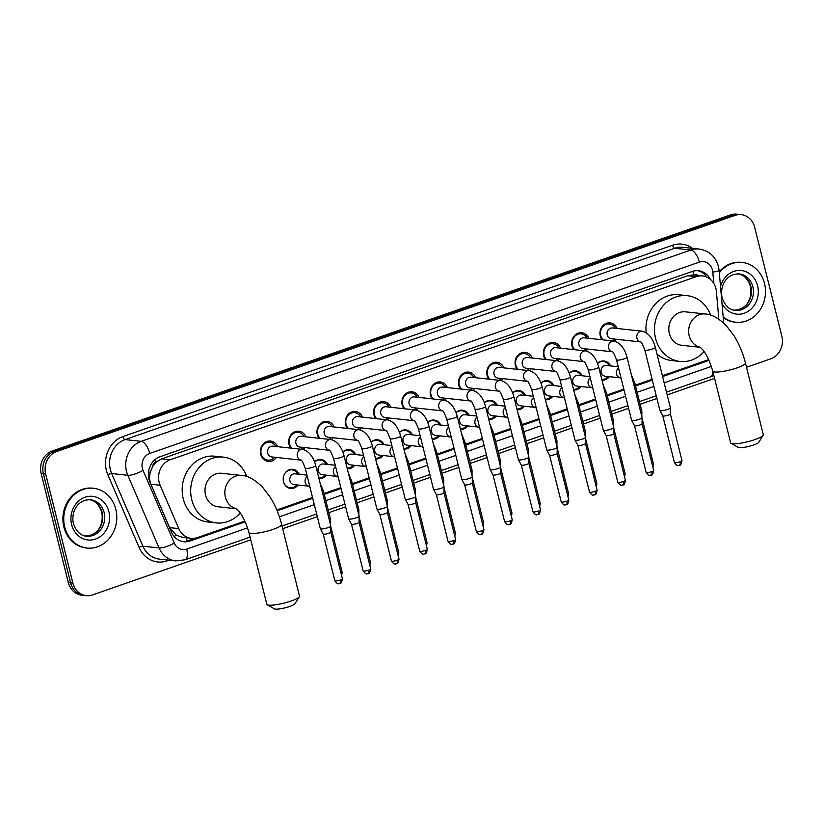 <?xml version="1.0" encoding="UTF-8"?>
<svg xmlns="http://www.w3.org/2000/svg" width="823" height="823" viewBox="0 0 823 823"><rect width="100%" height="100%" fill="white"/><g stroke="black" fill="none" stroke-linecap="round" stroke-linejoin="round"><path stroke-width="1.23" d="M298.06 485.035A9.619 8.477 -83.8 0 1 290.642 488.461A9.619 8.477 -83.8 0 1 283.513 481.743A9.619 8.477 -83.8 0 1 292.731 469.326A9.619 8.477 -83.8 0 1 299.233 474.274M326.361 475.19A9.619 8.477 -83.8 0 1 318.985 478.616M354.662 465.334A9.619 8.477 -83.8 0 1 347.285 468.771M382.952 455.489A9.619 8.477 -83.8 0 1 375.586 458.915M411.253 445.634A9.619 8.477 -83.8 0 1 403.877 449.07M439.554 435.789A9.619 8.477 -83.8 0 1 432.178 439.215M467.855 425.933A9.619 8.477 -83.8 0 1 460.479 429.369M496.146 416.088A9.619 8.477 -83.8 0 1 488.78 419.514M524.446 406.233A9.619 8.477 -83.8 0 1 517.07 409.669M552.747 396.388A9.619 8.477 -83.8 0 1 545.371 399.813M581.038 386.532A9.619 8.477 -83.8 0 1 573.672 389.968M609.339 376.687A9.619 8.477 -83.8 0 1 601.973 380.113M276.425 457.444A10.236 9.012 -83.8 0 1 268.298 461.415A10.236 9.012 -83.8 0 1 260.716 454.265A10.236 9.012 -83.8 0 1 270.52 441.056A10.236 9.012 -83.8 0 1 277.598 446.683M304.726 447.599A10.236 9.012 -83.8 0 1 303.039 449.471M290.756 448.113A10.236 9.012 -83.8 0 1 289.017 444.41A10.236 9.012 -83.8 0 1 298.821 431.211A10.236 9.012 -83.8 0 1 305.899 436.828M333.027 437.743A10.236 9.012 -83.8 0 1 331.33 439.616M319.046 438.268A10.236 9.012 -83.8 0 1 317.308 434.565A10.236 9.012 -83.8 0 1 327.112 421.355A10.236 9.012 -83.8 0 1 334.2 426.983M361.328 427.898A10.236 9.012 -83.8 0 1 359.63 429.771M347.347 428.413A10.236 9.012 -83.8 0 1 345.609 424.709A10.236 9.012 -83.8 0 1 355.413 411.51A10.236 9.012 -83.8 0 1 362.501 417.127M389.618 418.043A10.236 9.012 -83.8 0 1 387.931 419.915M375.648 418.568A10.236 9.012 -83.8 0 1 373.909 414.864A10.236 9.012 -83.8 0 1 383.713 401.655A10.236 9.012 -83.8 0 1 390.791 407.282M417.919 408.198A10.236 9.012 -83.8 0 1 416.232 410.07M403.949 408.712A10.236 9.012 -83.8 0 1 402.21 405.009A10.236 9.012 -83.8 0 1 412.014 391.81A10.236 9.012 -83.8 0 1 419.092 397.427M446.22 398.342A10.236 9.012 -83.8 0 1 444.523 400.215M432.24 398.867A10.236 9.012 -83.8 0 1 430.501 395.163A10.236 9.012 -83.8 0 1 440.305 381.954A10.236 9.012 -83.8 0 1 447.393 387.582M474.511 388.497A10.236 9.012 -83.8 0 1 472.824 390.369M460.541 389.012A10.236 9.012 -83.8 0 1 458.802 385.308A10.236 9.012 -83.8 0 1 468.606 372.109A10.236 9.012 -83.8 0 1 475.684 377.726M502.812 378.642A10.236 9.012 -83.8 0 1 501.125 380.514M488.841 379.166A10.236 9.012 -83.8 0 1 487.103 375.463A10.236 9.012 -83.8 0 1 496.907 362.254A10.236 9.012 -83.8 0 1 503.985 367.881M531.113 368.786A10.236 9.012 -83.8 0 1 529.426 370.669M517.132 369.311A10.236 9.012 -83.8 0 1 515.404 365.607A10.236 9.012 -83.8 0 1 525.197 352.409A10.236 9.012 -83.8 0 1 532.286 358.026M559.414 358.941A10.236 9.012 -83.8 0 1 557.716 360.813M545.433 359.466A10.236 9.012 -83.8 0 1 543.694 355.762A10.236 9.012 -83.8 0 1 553.498 342.553A10.236 9.012 -83.8 0 1 560.586 348.18M587.704 349.086A10.236 9.012 -83.8 0 1 586.017 350.968M573.734 349.61A10.236 9.012 -83.8 0 1 571.995 345.907A10.236 9.012 -83.8 0 1 581.799 332.708A10.236 9.012 -83.8 0 1 588.877 338.325M616.005 339.241A10.236 9.012 -83.8 0 1 614.318 341.113M602.035 339.765A10.236 9.012 -83.8 0 1 600.296 336.051A10.236 9.012 -83.8 0 1 610.1 322.853A10.236 9.012 -83.8 0 1 617.178 328.48M718.829 319.19L716.411 291.589A18.044 15.884 96.2 0 0 715.897 288.523A18.044 15.884 96.2 0 0 702.533 275.921A18.044 15.884 96.2 0 0 696.289 276.641L170.186 459.779A18.044 15.884 96.2 0 0 160.125 485.231L178.776 528.623A18.044 15.884 96.2 0 0 191.162 538.314A18.044 15.884 96.2 0 0 197.417 537.584L244.894 521.062M152.358 467.145A18.044 15.884 -83.8 0 1 156.463 461.909L156.195 462.001A6.018 5.298 96.2 0 0 152.358 467.145L150.527 471.754C149.2 476.064 149.323 480.221 150.918 484.222L169.559 527.615L176.4 535.248L182.655 537.388L191.162 538.314M698.11 275.438A6.018 5.298 96.2 0 0 693.84 274.851L693.573 274.944A18.044 15.884 -83.8 0 1 694.026 274.985L702.533 275.921M693.573 274.944L687.761 275.715L161.658 458.843L156.463 461.909M276.806 509.951L312.545 497.514M324.067 493.502L340.835 487.658M352.367 483.646L369.136 477.813M380.658 473.801L397.437 467.958M408.959 463.946L425.738 458.113M437.26 454.101L454.029 448.257M465.561 444.245L482.329 438.412M493.851 434.4L510.63 428.557M522.152 424.545L538.921 418.712M550.453 414.699L567.222 408.856M578.754 404.844L595.523 399.011M607.045 394.999L623.824 389.156M635.346 385.143L652.114 379.31M662.381 375.73L708.696 359.61M597.539 363.324A9.619 8.477 -83.8 0 1 604.01 360.978A9.619 8.477 -83.8 0 1 610.512 365.916M569.238 373.179A9.619 8.477 -83.8 0 1 575.709 370.823A9.619 8.477 -83.8 0 1 582.211 375.772M540.937 383.024A9.619 8.477 -83.8 0 1 547.408 380.679A9.619 8.477 -83.8 0 1 553.92 385.617M512.647 392.88A9.619 8.477 -83.8 0 1 519.107 390.524A9.619 8.477 -83.8 0 1 525.619 395.472M484.346 402.725A9.619 8.477 -83.8 0 1 490.817 400.379A9.619 8.477 -83.8 0 1 497.318 405.317M456.045 412.58A9.619 8.477 -83.8 0 1 462.516 410.224A9.619 8.477 -83.8 0 1 469.028 415.173M427.754 422.425A9.619 8.477 -83.8 0 1 434.215 420.08A9.619 8.477 -83.8 0 1 440.727 425.028M399.453 432.281A9.619 8.477 -83.8 0 1 405.914 429.925A9.619 8.477 -83.8 0 1 412.426 434.873M371.152 442.126A9.619 8.477 -83.8 0 1 377.623 439.78A9.619 8.477 -83.8 0 1 384.125 444.729M342.852 451.981A9.619 8.477 -83.8 0 1 349.322 449.625A9.619 8.477 -83.8 0 1 355.834 454.574M314.561 461.826A9.619 8.477 -83.8 0 1 321.021 459.481A9.619 8.477 -83.8 0 1 327.533 464.429M250.758 539.837L92.474 594.936A18.044 15.884 -83.8 0 1 86.23 595.657A18.044 15.884 -83.8 0 1 72.866 583.054L45.687 474.048L43.413 473.801A18.044 15.884 -83.8 0 1 54.452 451.261L732.789 215.132A18.044 15.884 -83.8 0 1 739.033 214.402A18.044 15.884 -83.8 0 0 732.789 215.132L54.452 451.261A18.044 15.884 -83.8 0 0 43.413 473.801L70.593 582.807L43.413 473.801L41.15 473.554A18.044 15.884 -83.8 0 1 52.178 451.014L730.526 214.885A18.044 15.884 -83.8 0 1 736.77 214.155L741.307 214.649A18.044 15.884 -83.8 0 1 754.67 227.251L781.85 336.257A18.044 15.884 -83.8 0 1 770.822 358.807L746.502 367.274M86.23 595.657L83.967 595.41A18.044 15.884 -83.8 0 1 70.593 582.807A18.044 15.884 -83.8 0 0 83.967 595.41L81.693 595.163A18.044 15.884 -83.8 0 1 68.33 582.561L41.15 473.554M710.424 279.398A18.044 15.884 96.2 0 0 698.511 270.726A18.044 15.884 96.2 0 0 692.266 271.446L160.012 456.724A18.044 15.884 96.2 0 0 149.961 482.175L171.41 532.07A18.044 15.884 96.2 0 0 183.796 541.771A18.044 15.884 96.2 0 0 190.041 541.04L245.244 521.833M697.369 270.644A18.044 15.884 -83.8 0 1 706.988 277.166M45.687 474.048A18.044 15.884 -83.8 0 1 56.715 451.508L735.052 215.379A18.044 15.884 -83.8 0 1 741.307 214.649M714.57 378.385L667.165 394.886M656.898 398.466L640.119 404.299M628.597 408.311L611.828 414.154M600.296 418.166L583.528 423.999M572.006 428.011L555.227 433.855M543.705 437.867L526.926 443.7M515.404 447.712L498.635 453.555M487.103 457.567L470.334 463.4M458.812 467.413L442.033 473.256M430.511 477.268L413.732 483.101M402.21 487.113L385.442 492.956M373.909 496.969L357.141 502.802M345.619 506.814L328.84 512.657M317.318 516.669L282.701 528.716M662.587 376.553L705.723 361.544A18.044 15.884 96.2 0 0 708.881 360.011M277.125 510.733L312.75 498.337M324.272 494.325L341.041 488.481M352.573 484.469L369.342 478.636M380.864 474.624L397.643 468.781M409.165 464.769L425.933 458.936M437.466 454.924L454.234 449.08M465.767 445.068L482.535 439.225M494.057 435.213L510.836 429.38M522.358 425.368L539.127 419.524M550.659 415.512L567.428 409.679M578.95 405.667L595.729 399.824M607.251 395.812L624.029 389.979M635.551 385.966L652.32 380.123M195.473 538.119L187.778 540.793A18.044 15.884 -83.8 0 1 182.675 541.596M719.312 272.804A30.07 26.48 -83.8 0 1 742.233 262.444A30.07 26.48 -83.8 0 1 764.516 283.451A30.07 26.48 -83.8 0 1 735.721 322.235A30.07 26.48 -83.8 0 1 723.18 316.948M719.23 271.775A30.07 26.48 -83.8 0 1 741.379 262.352L742.233 262.444M735.721 322.235L734.867 322.143A30.07 26.48 -83.8 0 1 723.232 317.555M64.719 527.049A30.07 26.48 -83.8 0 1 93.524 488.265A30.07 26.48 -83.8 0 1 115.806 509.262A30.07 26.48 -83.8 0 1 87.001 548.046A30.07 26.48 -83.8 0 1 64.719 527.049M87.001 548.046L86.158 547.953A30.07 26.48 -83.8 0 1 63.875 526.957A30.07 26.48 -83.8 0 1 92.67 488.173L93.524 488.265M763.158 435.274L758.806 442.249A10.822 1.985 166 0 1 753.498 445.017A10.822 1.985 166 0 1 738.159 447.393L731.05 443.288A16.841 3.076 -14 0 0 754.897 439.595A16.841 3.076 -14 0 0 763.158 435.274A16.841 3.076 -14 0 0 763.302 434.647L745.422 362.933A16.841 3.076 166 0 1 737.017 367.871A16.841 3.076 166 0 1 712.749 371.08L730.629 442.795A16.841 3.076 -14 0 0 731.05 443.288M700.136 347.213A16.841 14.824 96.2 0 1 689.19 335.712A16.841 14.824 96.2 0 1 699.488 314.674A16.841 14.824 96.2 0 1 705.321 313.995L685.477 311.835A16.841 14.824 96.2 0 0 669.346 333.552A16.841 14.824 96.2 0 0 681.825 345.31L700.27 347.327M704.056 351.534A33.074 29.124 -83.8 0 1 680.065 361.451A33.074 29.124 -83.8 0 1 655.561 338.356A33.074 29.124 -83.8 0 1 687.236 295.683A33.074 29.124 -83.8 0 1 710.619 315.127M646.199 332.687A33.074 29.124 -83.8 0 1 678.728 294.757L687.236 295.683M680.065 361.451L671.568 360.525A33.074 29.124 -83.8 0 1 656.98 354.044M299.356 596.726L295.004 603.691A10.822 1.985 166 0 1 289.696 606.469A10.822 1.985 166 0 1 274.357 608.845L267.249 604.73A16.841 3.076 -14 0 0 291.095 601.037A16.841 3.076 -14 0 0 299.356 596.726A16.841 3.076 -14 0 0 299.5 596.099L281.62 524.385A16.841 3.076 166 0 1 273.215 529.323A16.841 3.076 166 0 1 248.937 532.532L266.817 604.247A16.841 3.076 -14 0 0 267.249 604.73M236.324 508.665A16.841 14.824 96.2 0 1 225.389 497.164A16.841 14.824 96.2 0 1 235.687 476.116A16.841 14.824 96.2 0 1 241.52 475.437L221.675 473.276A16.841 14.824 96.2 0 0 205.544 494.993A16.841 14.824 96.2 0 0 218.023 506.762L236.468 508.768M240.254 512.986A33.074 29.124 -83.8 0 1 216.264 522.903A33.074 29.124 -83.8 0 1 191.759 499.798A33.074 29.124 -83.8 0 1 223.434 457.135A33.074 29.124 -83.8 0 1 246.818 476.579M216.264 522.903L207.766 521.977A33.074 29.124 -83.8 0 1 183.251 498.872A33.074 29.124 -83.8 0 1 214.926 456.209L223.434 457.135M615.326 328.274A9.022 7.942 96.2 0 0 609.401 324.005A9.022 7.942 96.2 0 0 600.759 335.64A9.022 7.942 96.2 0 0 603.156 339.889M640.942 341.957L640.397 341.823C641.035 341.288 642.506 344.004 644.81 349.981A5.411 0.988 166 0 0 652.32 349.045A5.411 0.988 166 0 0 652.608 348.942A5.411 0.988 166 0 0 655.314 347.357C652.752 338.15 648.349 332.759 642.115 331.196L612.405 327.955A5.411 4.763 96.2 0 0 607.23 334.94A5.411 4.763 96.2 0 0 611.232 338.716L640.531 341.915M655.314 347.357L670.385 407.827A5.411 0.988 166 0 1 670.395 407.879A5.411 0.988 166 0 1 667.69 409.412A5.411 0.988 166 0 1 660.54 410.739A5.411 0.988 166 0 1 659.902 410.492A5.411 0.988 166 0 1 659.881 410.451L644.81 349.981M670.354 413.928A3.909 0.72 166 0 1 670.364 413.959A3.909 0.72 166 0 1 668.41 415.08A3.909 0.72 166 0 1 663.245 416.026A3.909 0.72 166 0 1 662.782 415.852A3.909 0.72 166 0 1 662.772 415.821L674.418 462.526C678.245 467.721 678.347 464.738 679.489 465.273A3.909 1.708 -109.2 0 0 680.055 461.775A3.909 0.72 166 0 1 674.418 462.526M612.075 340.856A9.022 7.942 96.2 0 0 614.153 339.035M587.025 338.13A9.022 7.942 96.2 0 0 581.1 333.85A9.022 7.942 96.2 0 0 572.458 345.485A9.022 7.942 96.2 0 0 574.855 349.734M612.641 351.812L612.096 351.668C612.744 351.143 614.215 353.859 616.509 359.826A5.411 0.988 166 0 0 624.019 358.9A5.411 0.988 166 0 0 624.307 358.797A5.411 0.988 166 0 0 627.013 357.213C624.451 347.995 620.058 342.615 613.814 341.041L584.114 337.811A5.411 4.763 96.2 0 0 578.929 344.786A5.411 4.763 96.2 0 0 582.941 348.571L612.23 351.76M627.013 357.213L642.084 417.683A5.411 0.988 166 0 1 642.094 417.724A5.411 0.988 166 0 1 639.389 419.267A5.411 0.988 166 0 1 632.239 420.584A5.411 0.988 166 0 1 631.601 420.337A5.411 0.988 166 0 1 631.58 420.296L616.509 359.826M650.839 475.159A3.909 1.708 -109.2 0 0 651.199 475.118A3.909 1.708 -109.2 0 0 651.754 471.63A3.909 0.72 166 0 0 653.709 470.478L642.063 423.794A3.909 0.72 166 0 1 642.063 423.814A3.909 0.72 166 0 1 640.109 424.925A3.909 0.72 166 0 1 634.945 425.882A3.909 0.72 166 0 1 634.482 425.707A3.909 0.72 166 0 1 634.471 425.676L631.601 420.337M583.774 350.711A9.022 7.942 96.2 0 0 585.853 348.89M558.724 347.975A9.022 7.942 96.2 0 0 552.799 343.705A9.022 7.942 96.2 0 0 544.168 355.341A9.022 7.942 96.2 0 0 546.554 359.589M555.813 347.656A5.411 4.763 96.2 0 0 550.628 354.641A5.411 4.763 96.2 0 0 554.64 358.416L583.939 361.616A5.411 4.763 96.2 0 1 580.338 357.882A5.411 4.763 96.2 0 1 583.363 351.226A5.411 4.763 96.2 0 1 585.523 350.896L555.813 347.656M588.208 369.681A5.411 0.988 166 0 0 595.718 368.745A5.411 0.988 166 0 0 596.017 368.642A5.411 0.988 166 0 0 598.712 367.058L613.793 427.528A5.411 0.988 166 0 1 613.793 427.579A5.411 0.988 166 0 1 611.088 429.112A5.411 0.988 166 0 1 603.938 430.439A5.411 0.988 166 0 1 603.3 430.192A5.411 0.988 166 0 1 603.29 430.151L588.208 369.681C585.914 363.715 584.443 360.988 583.795 361.523L584.351 361.657M613.763 433.628A3.909 0.72 166 0 1 613.763 433.659A3.909 0.72 166 0 1 611.808 434.781A3.909 0.72 166 0 1 606.654 435.727A3.909 0.72 166 0 1 606.191 435.552A3.909 0.72 166 0 1 606.181 435.521L617.816 482.227C621.643 487.422 621.756 484.438 622.898 484.973A3.909 1.708 -109.2 0 0 623.453 481.476A3.909 0.72 166 0 1 617.816 482.227M555.474 360.556A9.022 7.942 96.2 0 0 557.552 358.735M530.434 357.83A9.022 7.942 96.2 0 0 524.508 353.551A9.022 7.942 96.2 0 0 515.867 365.186A9.022 7.942 96.2 0 0 518.264 369.434M556.05 371.512L555.494 371.368C556.142 370.844 557.613 373.56 559.907 379.526A5.411 0.988 166 0 0 567.417 378.601A5.411 0.988 166 0 0 567.716 378.498A5.411 0.988 166 0 0 570.411 376.913C567.86 367.706 563.457 362.315 557.222 360.741L527.512 357.511A5.411 4.763 96.2 0 0 522.327 364.486A5.411 4.763 96.2 0 0 526.339 368.272L555.638 371.461M570.411 376.913L585.492 437.383A5.411 0.988 166 0 1 585.503 437.425A5.411 0.988 166 0 1 582.787 438.968A5.411 0.988 166 0 1 575.647 440.295A5.411 0.988 166 0 1 575.01 440.038A5.411 0.988 166 0 1 574.989 439.996L559.907 379.526M594.247 494.86A3.909 1.708 -109.2 0 0 594.597 494.818A3.909 1.708 -109.2 0 0 595.152 491.331A3.909 0.72 166 0 0 597.107 490.179L585.472 443.494A3.909 0.72 166 0 1 585.472 443.515A3.909 0.72 166 0 1 583.517 444.626A3.909 0.72 166 0 1 578.353 445.582A3.909 0.72 166 0 1 577.89 445.408A3.909 0.72 166 0 1 577.88 445.377L575.01 440.038M527.183 370.412A9.022 7.942 96.2 0 0 529.261 368.591M502.133 367.675A9.022 7.942 96.2 0 0 496.207 363.406A9.022 7.942 96.2 0 0 487.566 375.041A9.022 7.942 96.2 0 0 489.963 379.29M527.749 381.358L527.204 381.224C527.852 380.689 529.323 383.415 531.617 389.382A5.411 0.988 166 0 0 539.127 388.446A5.411 0.988 166 0 0 539.415 388.353A5.411 0.988 166 0 0 542.12 386.759C539.559 377.551 535.156 372.161 528.922 370.597L499.211 367.356A5.411 4.763 96.2 0 0 494.037 374.342A5.411 4.763 96.2 0 0 498.038 378.117L527.337 381.316M542.12 386.759L557.192 447.228A5.411 0.988 166 0 1 557.202 447.28A5.411 0.988 166 0 1 554.496 448.823A5.411 0.988 166 0 1 547.346 450.14A5.411 0.988 166 0 1 546.709 449.893A5.411 0.988 166 0 1 546.688 449.852L531.617 389.382M557.171 453.329A3.909 0.72 166 0 1 557.171 453.36A3.909 0.72 166 0 1 555.216 454.481A3.909 0.72 166 0 1 550.052 455.438A3.909 0.72 166 0 1 549.589 455.253A3.909 0.72 166 0 1 549.579 455.222L561.224 501.927C565.051 507.122 565.154 504.139 566.306 504.674A3.909 1.708 -109.2 0 0 566.862 501.176A3.909 0.72 166 0 1 561.224 501.927M498.882 380.257A9.022 7.942 96.2 0 0 500.96 378.436M473.832 377.531A9.022 7.942 96.2 0 0 467.906 373.251A9.022 7.942 96.2 0 0 459.265 384.886A9.022 7.942 96.2 0 0 461.662 389.135M499.448 391.213L498.903 391.069C499.551 390.544 501.022 393.26 503.316 399.227A5.411 0.988 166 0 0 510.826 398.301A5.411 0.988 166 0 0 511.114 398.198A5.411 0.988 166 0 0 513.819 396.614C511.258 387.407 506.865 382.016 500.621 380.452L470.921 377.212A5.411 4.763 96.2 0 0 465.736 384.187A5.411 4.763 96.2 0 0 469.748 387.972L499.047 391.162M513.819 396.614L528.901 457.084A5.411 0.988 166 0 1 528.901 457.125A5.411 0.988 166 0 1 526.195 458.668A5.411 0.988 166 0 1 519.046 459.995A5.411 0.988 166 0 1 518.408 459.738A5.411 0.988 166 0 1 518.387 459.697L503.316 399.227M538.561 511.032A3.909 0.72 166 0 0 540.516 509.879L528.87 463.195A3.909 0.72 166 0 1 528.87 463.215A3.909 0.72 166 0 1 526.915 464.326A3.909 0.72 166 0 1 521.751 465.283A3.909 0.72 166 0 1 521.298 465.108A3.909 0.72 166 0 1 521.278 465.077L532.923 511.772C536.75 516.978 536.853 513.994 538.005 514.519A3.909 1.708 -109.2 0 0 538.561 511.032A3.909 0.72 166 0 1 532.923 511.772M470.581 390.112A9.022 7.942 96.2 0 0 472.659 388.291M445.531 387.376A9.022 7.942 96.2 0 0 439.605 383.106A9.022 7.942 96.2 0 0 430.974 394.742A9.022 7.942 96.2 0 0 433.361 398.99M471.157 401.058L470.602 400.924C471.25 400.389 472.721 403.116 475.015 409.082A5.411 0.988 166 0 0 482.525 408.146A5.411 0.988 166 0 0 482.823 408.054A5.411 0.988 166 0 0 485.519 406.459C482.957 397.252 478.564 391.861 472.33 390.297L442.62 387.057A5.411 4.763 96.2 0 0 437.435 394.042A5.411 4.763 96.2 0 0 441.447 397.818L470.746 401.017M485.519 406.459L500.6 466.929A5.411 0.988 166 0 1 500.6 466.98A5.411 0.988 166 0 1 497.894 468.524A5.411 0.988 166 0 1 490.745 469.84A5.411 0.988 166 0 1 490.107 469.594A5.411 0.988 166 0 1 490.096 469.552L475.015 409.082M500.569 473.03A3.909 0.72 166 0 1 500.569 473.071A3.909 0.72 166 0 1 498.615 474.182A3.909 0.72 166 0 1 493.461 475.138A3.909 0.72 166 0 1 492.998 474.953A3.909 0.72 166 0 1 492.987 474.922L504.622 521.628C508.449 526.823 508.563 523.84 509.704 524.374A3.909 1.708 -109.2 0 0 510.26 520.877A3.909 0.72 166 0 1 504.622 521.628M442.28 399.957A9.022 7.942 96.2 0 0 444.358 398.137M417.24 397.231A9.022 7.942 96.2 0 0 411.315 392.952A9.022 7.942 96.2 0 0 402.673 404.587A9.022 7.942 96.2 0 0 405.07 408.836M442.856 410.914L442.311 410.77C442.949 410.245 444.42 412.961 446.714 418.928A5.411 0.988 166 0 0 454.224 418.002A5.411 0.988 166 0 0 454.522 417.899A5.411 0.988 166 0 0 457.228 416.315C454.666 407.107 450.263 401.717 444.029 400.153L414.319 396.912A5.411 4.763 96.2 0 0 409.134 403.887A5.411 4.763 96.2 0 0 413.146 407.673L442.445 410.862M457.228 416.315L472.299 476.784A5.411 0.988 166 0 1 472.309 476.826A5.411 0.988 166 0 1 469.604 478.369A5.411 0.988 166 0 1 462.454 479.696A5.411 0.988 166 0 1 461.816 479.449A5.411 0.988 166 0 1 461.796 479.398L446.714 418.928M472.268 482.885A3.909 0.72 166 0 1 472.279 482.916A3.909 0.72 166 0 1 470.324 484.027A3.909 0.72 166 0 1 465.16 484.984A3.909 0.72 166 0 1 464.697 484.809A3.909 0.72 166 0 1 464.686 484.778L461.816 479.449M413.99 409.813A9.022 7.942 96.2 0 0 416.068 407.992M388.94 407.076A9.022 7.942 96.2 0 0 383.014 402.807A9.022 7.942 96.2 0 0 374.372 414.442A9.022 7.942 96.2 0 0 376.769 418.691M386.028 406.757A5.411 4.763 96.2 0 0 380.843 413.743A5.411 4.763 96.2 0 0 384.855 417.528L414.144 420.718A5.411 4.763 96.2 0 1 410.543 416.983A5.411 4.763 96.2 0 1 413.568 410.327A5.411 4.763 96.2 0 1 415.728 409.998L386.028 406.757M418.423 428.783A5.411 0.988 166 0 0 425.933 427.847A5.411 0.988 166 0 0 426.221 427.754A5.411 0.988 166 0 0 428.927 426.16L443.998 486.63A5.411 0.988 166 0 1 444.009 486.681A5.411 0.988 166 0 1 441.303 488.224A5.411 0.988 166 0 1 434.153 489.541A5.411 0.988 166 0 1 433.515 489.294A5.411 0.988 166 0 1 433.495 489.253L418.423 428.783C416.129 422.816 414.658 420.09 414.01 420.625L414.555 420.759M443.978 492.73A3.909 0.72 166 0 1 443.978 492.771A3.909 0.72 166 0 1 442.023 493.882A3.909 0.72 166 0 1 436.859 494.839A3.909 0.72 166 0 1 436.396 494.654A3.909 0.72 166 0 1 436.385 494.623L448.031 541.328C451.858 546.523 451.961 543.54 453.113 544.075A3.909 1.708 -109.2 0 0 453.668 540.577A3.909 0.72 166 0 1 448.031 541.328M385.689 419.658A9.022 7.942 96.2 0 0 387.767 417.837M360.639 416.932A9.022 7.942 96.2 0 0 354.713 412.652A9.022 7.942 96.2 0 0 346.072 424.287A9.022 7.942 96.2 0 0 348.468 428.536M386.254 430.614L385.709 430.47C386.357 429.945 387.828 432.661 390.123 438.628A5.411 0.988 166 0 0 397.632 437.702A5.411 0.988 166 0 0 397.931 437.599A5.411 0.988 166 0 0 400.626 436.015C398.065 426.808 393.672 421.417 387.427 419.853L357.727 416.613A5.411 4.763 96.2 0 0 352.542 423.598A5.411 4.763 96.2 0 0 356.554 427.374L385.853 430.563M400.626 436.015L415.708 496.485A5.411 0.988 166 0 1 415.708 496.526A5.411 0.988 166 0 1 413.002 498.069A5.411 0.988 166 0 1 405.852 499.396A5.411 0.988 166 0 1 405.214 499.149A5.411 0.988 166 0 1 405.204 499.098L390.123 438.628M424.452 553.961A3.909 1.708 -109.2 0 0 424.812 553.92A3.909 1.708 -109.2 0 0 425.368 550.433A3.909 0.72 166 0 0 427.322 549.28L415.677 502.596A3.909 0.72 166 0 1 415.677 502.616A3.909 0.72 166 0 1 413.722 503.727A3.909 0.72 166 0 1 408.558 504.684A3.909 0.72 166 0 1 408.105 504.509A3.909 0.72 166 0 1 408.085 504.478L405.214 499.149M357.388 429.513A9.022 7.942 96.2 0 0 359.466 427.693M332.338 426.777A9.022 7.942 96.2 0 0 326.412 422.508A9.022 7.942 96.2 0 0 317.781 434.143A9.022 7.942 96.2 0 0 320.178 438.392M357.964 440.459L357.408 440.326C358.056 439.791 359.528 442.517 361.822 448.484A5.411 0.988 166 0 0 369.332 447.547A5.411 0.988 166 0 0 369.63 447.455A5.411 0.988 166 0 0 372.325 445.86C369.764 436.653 365.371 431.262 359.137 429.699L329.426 426.458A5.411 4.763 96.2 0 0 324.241 433.443A5.411 4.763 96.2 0 0 328.254 437.229L357.552 440.418M372.325 445.86L387.407 506.33A5.411 0.988 166 0 1 387.407 506.382A5.411 0.988 166 0 1 384.701 507.925A5.411 0.988 166 0 1 377.551 509.242A5.411 0.988 166 0 1 376.913 508.995A5.411 0.988 166 0 1 376.903 508.953L361.822 448.484M387.376 512.431A3.909 0.72 166 0 1 387.386 512.472A3.909 0.72 166 0 1 385.421 513.583A3.909 0.72 166 0 1 380.267 514.54A3.909 0.72 166 0 1 379.804 514.354A3.909 0.72 166 0 1 379.794 514.324L391.439 561.029C395.256 566.224 395.369 563.241 396.511 563.776A3.909 1.708 -109.2 0 0 397.067 560.278A3.909 0.72 166 0 1 391.439 561.029M329.087 439.359A9.022 7.942 96.2 0 0 331.165 437.538M304.047 436.632A9.022 7.942 96.2 0 0 298.121 432.353A9.022 7.942 96.2 0 0 289.48 443.988A9.022 7.942 96.2 0 0 291.877 448.237M329.663 450.315L329.118 450.171C329.756 449.646 331.227 452.362 333.531 458.329A5.411 0.988 166 0 0 341.041 457.403A5.411 0.988 166 0 0 341.329 457.3A5.411 0.988 166 0 0 344.035 455.716C341.473 446.508 337.07 441.118 330.836 439.554L301.125 436.313A5.411 4.763 96.2 0 0 295.941 443.299A5.411 4.763 96.2 0 0 299.953 447.074L329.251 450.263M344.035 455.716L359.106 516.186A5.411 0.988 166 0 1 359.116 516.227A5.411 0.988 166 0 1 356.41 517.77A5.411 0.988 166 0 1 349.261 519.097A5.411 0.988 166 0 1 348.623 518.85A5.411 0.988 166 0 1 348.602 518.799L333.531 458.329M368.776 570.133A3.909 0.72 166 0 0 370.72 568.981L359.085 522.296A3.909 0.72 166 0 1 359.085 522.317A3.909 0.72 166 0 1 357.131 523.428A3.909 0.72 166 0 1 351.966 524.385A3.909 0.72 166 0 1 351.503 524.21A3.909 0.72 166 0 1 351.493 524.179L363.138 570.874C366.965 576.079 367.068 573.096 368.21 573.621A3.909 1.708 -109.2 0 0 368.776 570.133A3.909 0.72 166 0 1 363.138 570.874M300.796 449.214A9.022 7.942 96.2 0 0 302.874 447.393M275.746 446.478A9.022 7.942 96.2 0 0 269.821 442.208A9.022 7.942 96.2 0 0 261.179 453.843A9.022 7.942 96.2 0 0 267.866 460.139A9.022 7.942 96.2 0 0 274.573 457.238M301.362 460.16L300.817 460.026C301.465 459.491 302.936 462.217 305.23 468.184A5.411 0.988 166 0 0 312.74 467.248A5.411 0.988 166 0 0 313.028 467.155A5.411 0.988 166 0 0 315.734 465.561C313.172 456.354 308.769 450.963 302.535 449.399L272.835 446.159A5.411 4.763 96.2 0 0 267.65 453.144A5.411 4.763 96.2 0 0 271.662 456.93L300.951 460.119M315.734 465.561L330.805 526.031A5.411 0.988 166 0 1 330.815 526.082A5.411 0.988 166 0 1 328.11 527.625A5.411 0.988 166 0 1 320.96 528.942A5.411 0.988 166 0 1 320.322 528.695A5.411 0.988 166 0 1 320.301 528.654L305.23 468.184M330.784 532.131A3.909 0.72 166 0 1 330.784 532.172A3.909 0.72 166 0 1 328.83 533.283A3.909 0.72 166 0 1 323.665 534.24A3.909 0.72 166 0 1 323.202 534.055A3.909 0.72 166 0 1 323.192 534.024L334.838 580.729C338.665 585.925 338.767 582.941 339.92 583.476A3.909 1.708 -109.2 0 0 340.475 579.978A3.909 0.72 166 0 1 334.838 580.729M609.298 365.793A9.022 7.942 96.2 0 0 603.372 361.513A9.022 7.942 96.2 0 0 597.591 363.457M618.238 366.76L606.386 365.474A5.411 4.763 96.2 0 0 601.202 372.449A5.411 4.763 96.2 0 0 605.214 376.234L620.11 377.86M601.808 379.485A9.022 7.942 96.2 0 0 608.125 376.553M633.751 384.259A5.411 0.988 166 0 0 634.883 383.302L641.837 411.181A5.411 0.988 166 0 1 641.847 411.233A5.411 0.988 166 0 1 640.706 412.138M581.007 375.638A9.022 7.942 96.2 0 0 575.071 371.358A9.022 7.942 96.2 0 0 569.29 373.303M589.937 376.615L578.085 375.319A5.411 4.763 96.2 0 0 572.901 382.304A5.411 4.763 96.2 0 0 576.913 386.08L591.809 387.705A5.411 4.763 96.2 0 1 588.208 383.971A5.411 4.763 96.2 0 1 590.256 377.88M573.508 389.33A9.022 7.942 96.2 0 0 579.824 386.399M605.461 394.104A5.411 0.988 166 0 0 606.592 393.157L613.536 421.037A5.411 0.988 166 0 1 613.547 421.078A5.411 0.988 166 0 1 612.405 421.983M552.706 385.493A9.022 7.942 96.2 0 0 546.781 381.214A9.022 7.942 96.2 0 0 540.989 383.158M561.636 386.46L549.785 385.174A5.411 4.763 96.2 0 0 544.6 392.149A5.411 4.763 96.2 0 0 548.612 395.935L563.508 397.56M545.217 399.186A9.022 7.942 96.2 0 0 551.533 396.254M577.16 403.959A5.411 0.988 166 0 0 578.291 403.003L585.246 430.882A5.411 0.988 166 0 1 585.246 430.933A5.411 0.988 166 0 1 584.114 431.838M524.405 395.338A9.022 7.942 96.2 0 0 518.48 391.059A9.022 7.942 96.2 0 0 512.698 393.003M533.345 396.316L521.494 395.019A5.411 4.763 96.2 0 0 516.309 402.005A5.411 4.763 96.2 0 0 520.321 405.78L535.217 407.406M516.916 409.031A9.022 7.942 96.2 0 0 523.233 406.099M548.859 413.804A5.411 0.988 166 0 0 549.99 412.858L556.945 440.737A5.411 0.988 166 0 1 556.945 440.778A5.411 0.988 166 0 1 555.813 441.684M496.104 405.194A9.022 7.942 96.2 0 0 490.179 400.914A9.022 7.942 96.2 0 0 484.397 402.859M505.044 406.161L493.193 404.875A5.411 4.763 96.2 0 0 488.008 411.85A5.411 4.763 96.2 0 0 492.02 415.636L506.917 417.261M488.615 418.886A9.022 7.942 96.2 0 0 494.932 415.954M520.558 423.66A5.411 0.988 166 0 0 521.689 422.703L528.644 450.582A5.411 0.988 166 0 1 528.654 450.634A5.411 0.988 166 0 1 527.512 451.539M467.814 415.039A9.022 7.942 96.2 0 0 461.888 410.759A9.022 7.942 96.2 0 0 456.096 412.704M476.743 416.016L464.892 414.72A5.411 4.763 96.2 0 0 459.707 421.705A5.411 4.763 96.2 0 0 463.719 425.481L478.616 427.106M460.324 428.732A9.022 7.942 96.2 0 0 466.641 425.8M492.267 433.505A5.411 0.988 166 0 0 493.399 432.559L500.343 460.438A5.411 0.988 166 0 1 500.353 460.479A5.411 0.988 166 0 1 499.211 461.384M439.513 424.894A9.022 7.942 96.2 0 0 433.587 420.615A9.022 7.942 96.2 0 0 427.795 422.559M448.453 425.861L436.591 424.575A5.411 4.763 96.2 0 0 431.417 431.55A5.411 4.763 96.2 0 0 435.418 435.336L450.315 436.962M432.024 438.587A9.022 7.942 96.2 0 0 438.34 435.655M463.966 443.36A5.411 0.988 166 0 0 465.098 442.404L472.052 470.283A5.411 0.988 166 0 1 472.052 470.334A5.411 0.988 166 0 1 470.921 471.24M411.212 434.739A9.022 7.942 96.2 0 0 405.286 430.47A9.022 7.942 96.2 0 0 399.505 432.404M420.152 435.717L408.301 434.421A5.411 4.763 96.2 0 0 403.116 441.406A5.411 4.763 96.2 0 0 407.128 445.181L422.024 446.807M403.723 448.432A9.022 7.942 96.2 0 0 410.039 445.5M435.665 453.206A5.411 0.988 166 0 0 436.797 452.259L443.751 480.138A5.411 0.988 166 0 1 443.762 480.179A5.411 0.988 166 0 1 442.62 481.085M382.911 444.595A9.022 7.942 96.2 0 0 376.985 440.315A9.022 7.942 96.2 0 0 371.204 442.26M391.851 445.562L380 444.276A5.411 4.763 96.2 0 0 374.815 451.251A5.411 4.763 96.2 0 0 378.827 455.037L393.723 456.662M375.422 458.288A9.022 7.942 96.2 0 0 381.738 455.356M407.375 463.061A5.411 0.988 166 0 0 408.506 462.104L415.45 489.983A5.411 0.988 166 0 1 415.461 490.035A5.411 0.988 166 0 1 414.319 490.94M354.62 454.44A9.022 7.942 96.2 0 0 348.695 450.171A9.022 7.942 96.2 0 0 342.903 452.105M363.55 455.417L351.699 454.121A5.411 4.763 96.2 0 0 346.514 461.106A5.411 4.763 96.2 0 0 350.526 464.882L365.422 466.507M347.131 468.133A9.022 7.942 96.2 0 0 353.448 465.201M379.074 472.906A5.411 0.988 166 0 0 380.205 471.96L387.16 499.839A5.411 0.988 166 0 1 387.16 499.88A5.411 0.988 166 0 1 386.028 500.796M326.32 464.295A9.022 7.942 96.2 0 0 320.394 460.016A9.022 7.942 96.2 0 0 314.602 461.96M335.259 465.262L323.398 463.977A5.411 4.763 96.2 0 0 318.223 470.951A5.411 4.763 96.2 0 0 322.225 474.737L337.132 476.363M318.83 477.988A9.022 7.942 96.2 0 0 325.147 475.056M350.773 482.762A5.411 0.988 166 0 0 351.905 481.805L358.859 509.694A5.411 0.988 166 0 1 358.859 509.735A5.411 0.988 166 0 1 357.727 510.641M298.019 474.141A9.022 7.942 96.2 0 0 292.093 469.871A9.022 7.942 96.2 0 0 284.202 474.604M283.451 481.476A9.022 7.942 96.2 0 0 283.451 481.506A9.022 7.942 96.2 0 0 290.138 487.802A9.022 7.942 96.2 0 0 296.846 484.901M306.958 475.118L295.107 473.822A5.411 4.763 96.2 0 0 289.922 480.807A5.411 4.763 96.2 0 0 293.934 484.582L308.831 486.208M322.472 492.607A5.411 0.988 166 0 0 323.604 491.66L330.558 519.539A5.411 0.988 166 0 1 330.568 519.591A5.411 0.988 166 0 1 329.426 520.496M148.459 472.772A18.044 4.619 -23.3 0 0 150.527 471.754M693.84 274.851A18.044 7.891 -109.2 0 0 692.771 271.281M186.944 541.061A18.044 7.891 -109.2 0 0 186.42 537.8M174.023 536.37A18.044 4.619 -23.3 0 0 176.4 535.248M156.195 462.001A18.044 7.891 -109.2 0 0 155.413 459.275M687.761 275.715L696.289 276.641M169.559 527.615L178.776 528.623M150.918 484.222L160.125 485.231M161.658 458.843L170.186 459.779M52.178 451.014L56.715 451.508M730.526 214.885L735.052 215.379M68.33 582.561L72.866 583.054M713.788 283.39L712.79 272.084A12.026 10.586 96.2 0 0 712.451 270.037A12.026 10.586 96.2 0 0 699.375 262.115L149.755 453.432A12.026 10.586 96.2 0 0 142.4 468.462A12.026 10.586 96.2 0 0 143.058 470.406L174.291 543.077A12.026 10.586 96.2 0 0 186.718 549.064L247.589 527.872M174.291 543.077A12.026 3.076 -23.3 0 1 159.055 547.953L127.822 475.283A24.052 21.182 -83.8 0 1 126.516 471.404A24.052 21.182 -83.8 0 1 141.227 441.344L690.847 250.027A24.052 21.182 -83.8 0 1 699.169 249.06L683.018 247.301A24.052 21.182 96.2 0 0 674.685 248.268L125.075 439.585A24.052 21.182 96.2 0 0 110.364 469.645A24.052 21.182 96.2 0 0 111.661 473.523L142.904 546.194A24.052 21.182 96.2 0 0 159.425 559.126L175.577 560.885A24.052 21.182 -83.8 0 1 159.055 547.953L142.904 546.194A3.004 0.772 156.7 0 0 139.097 547.418L107.854 474.737A27.066 23.826 -83.8 0 1 122.936 436.56L672.556 245.244A3.004 1.317 -109.2 0 0 674.685 248.268L690.847 250.027A12.026 5.257 70.8 0 1 699.375 262.115M107.854 474.737A3.004 0.772 156.7 0 1 111.661 473.523L127.822 475.283A12.026 3.076 -23.3 0 0 143.058 470.406M672.556 245.244A27.066 23.826 -83.8 0 1 692.452 248.32M169.054 560.175L167.048 560.875A27.066 23.826 -83.8 0 1 139.097 547.418M149.755 453.432A12.026 5.257 70.8 0 0 141.227 441.344L125.075 439.585A3.004 1.317 -109.2 0 1 122.936 436.56M279.398 516.803L314.314 504.643M325.846 500.631L342.615 494.798M354.147 490.786L370.916 484.942M382.438 480.93L399.217 475.087M410.739 471.075L427.507 465.242M439.04 461.23L455.808 455.386M467.33 451.374L484.109 445.541M495.631 441.529L512.41 435.686M523.932 431.674L540.701 425.841M552.233 421.829L569.002 415.985M580.524 411.973L597.303 406.14M608.825 402.128L625.603 396.285M637.125 392.273L653.894 386.44M664.161 382.86L711.391 366.42M166.894 559.938A3.004 1.317 -109.2 0 0 167.048 560.875M186.718 549.064A12.026 5.257 70.8 0 1 185 559.805L250.089 537.141M712.872 371.595A12.026 5.257 70.8 0 1 710.486 376.883L713.819 375.401M712.79 272.084A12.026 1.255 -5 0 0 719.107 270.417L723.715 323.089M703.768 361.328L705.723 361.544M187.778 540.793L190.041 541.04M739.26 273.936A18.332 16.141 -83.8 0 1 752.839 286.733A18.332 16.141 -83.8 0 1 735.289 310.384C729.271 309.87 724.888 305.662 722.141 297.772C719.559 286.682 725.948 273.38 739.26 273.936M720.506 286.383A21.943 19.32 -83.8 0 1 739.26 270.438A21.943 19.32 -83.8 0 1 757.613 285.859A21.943 19.32 -83.8 0 1 746.266 312.401A21.943 19.32 -83.8 0 1 721.997 303.368M738.282 273.864A18.332 16.141 -83.8 0 1 750.854 286.517A18.332 16.141 -83.8 0 1 734.311 310.24M90.551 499.746A18.332 16.141 -83.8 0 1 104.13 512.554A18.332 16.141 -83.8 0 1 86.58 536.195C80.561 535.68 76.179 531.483 73.432 523.582C70.85 512.503 77.239 499.191 90.551 499.746M71.632 524.642A21.943 19.32 -83.8 0 1 85.047 497.226A21.943 19.32 -83.8 0 1 108.893 511.669A21.943 19.32 -83.8 0 1 95.478 539.086A21.943 19.32 -83.8 0 1 71.632 524.642M89.563 499.674A18.332 16.141 -83.8 0 1 102.145 512.338A18.332 16.141 -83.8 0 1 85.602 536.051M679.14 465.304A3.909 1.708 -109.2 0 0 679.489 465.273C679.366 464.285 680.631 467.536 682 460.633A3.909 0.72 166 0 1 680.055 461.775M642.115 331.196A5.411 4.763 96.2 0 0 639.955 331.525A5.411 4.763 96.2 0 0 636.93 338.181A5.411 4.763 96.2 0 0 640.489 341.884M613.814 341.041A5.411 4.763 96.2 0 0 611.654 341.37A5.411 4.763 96.2 0 0 608.629 348.026A5.411 4.763 96.2 0 0 612.199 351.73M651.754 471.63A3.909 0.72 166 0 1 646.117 472.371L634.482 425.686M622.538 485.004A3.909 1.708 -109.2 0 0 622.898 484.973C622.774 483.986 624.04 487.237 625.408 480.334A3.909 0.72 166 0 1 623.453 481.476M557.222 360.741A5.411 4.763 96.2 0 0 555.062 361.071A5.411 4.763 96.2 0 0 552.038 367.727A5.411 4.763 96.2 0 0 555.597 371.43M595.152 491.331A3.909 0.72 166 0 1 589.525 492.072L577.88 445.387M565.946 504.705A3.909 1.708 -109.2 0 0 566.306 504.674C566.173 503.686 567.438 506.937 568.806 500.034A3.909 0.72 166 0 1 566.862 501.176M528.922 370.597A5.411 4.763 96.2 0 0 526.761 370.926A5.411 4.763 96.2 0 0 523.737 377.582A5.411 4.763 96.2 0 0 527.296 381.286M537.645 514.56A3.909 1.708 -109.2 0 0 538.005 514.519C537.882 513.531 539.147 516.782 540.516 509.879M500.621 380.452A5.411 4.763 96.2 0 0 498.46 380.771A5.411 4.763 96.2 0 0 495.436 387.427A5.411 4.763 96.2 0 0 499.005 391.131M509.355 524.405A3.909 1.708 -109.2 0 0 509.704 524.374C509.581 523.387 510.846 526.638 512.215 519.735A3.909 0.72 166 0 1 510.26 520.877M472.33 390.297A5.411 4.763 96.2 0 0 470.17 390.627A5.411 4.763 96.2 0 0 467.145 397.283A5.411 4.763 96.2 0 0 470.705 400.986M481.054 534.261A3.909 1.708 -109.2 0 0 481.404 534.22C481.28 533.232 482.545 536.483 483.914 529.58A3.909 0.72 166 0 1 481.969 530.732A3.909 0.72 166 0 1 476.332 531.473L464.686 484.788M476.332 531.473C480.148 536.678 480.262 533.695 481.404 534.22A3.909 1.708 -109.2 0 0 481.969 530.732M444.029 400.153A5.411 4.763 96.2 0 0 441.869 400.472A5.411 4.763 96.2 0 0 438.844 407.128A5.411 4.763 96.2 0 0 442.404 410.842M452.753 544.106A3.909 1.708 -109.2 0 0 453.113 544.075C452.979 543.087 454.245 546.338 455.613 539.435A3.909 0.72 166 0 1 453.668 540.577M387.427 419.853A5.411 4.763 96.2 0 0 385.267 420.172A5.411 4.763 96.2 0 0 382.253 426.828A5.411 4.763 96.2 0 0 385.812 430.542M425.368 550.433A3.909 0.72 166 0 1 419.73 551.173L408.095 504.489M396.161 563.806A3.909 1.708 -109.2 0 0 396.511 563.776C396.388 562.788 397.653 566.039 399.021 559.136A3.909 0.72 166 0 1 397.067 560.278M359.137 429.699A5.411 4.763 96.2 0 0 356.976 430.028A5.411 4.763 96.2 0 0 353.952 436.684A5.411 4.763 96.2 0 0 357.511 440.387M367.86 573.662A3.909 1.708 -109.2 0 0 368.21 573.621C368.087 572.633 369.352 575.884 370.72 568.981M330.836 439.554A5.411 4.763 96.2 0 0 328.675 439.883A5.411 4.763 96.2 0 0 325.651 446.529A5.411 4.763 96.2 0 0 329.21 450.243M339.56 583.507A3.909 1.708 -109.2 0 0 339.92 583.476C339.796 582.489 341.061 585.739 342.419 578.836A3.909 0.72 166 0 1 340.475 579.978M302.535 449.399A5.411 4.763 96.2 0 0 300.374 449.728A5.411 4.763 96.2 0 0 297.35 456.384A5.411 4.763 96.2 0 0 300.92 460.088M652.876 467.155L653.452 463.987A3.909 0.72 166 0 1 652.3 464.83M618.557 368.035A5.411 4.763 96.2 0 0 616.509 374.115A5.411 4.763 96.2 0 0 620.069 377.829M624.575 477.011L625.151 473.832A3.909 0.72 166 0 1 623.999 474.676M596.284 486.856L596.86 483.687A3.909 0.72 166 0 1 595.698 484.531M561.955 387.736A5.411 4.763 96.2 0 0 559.907 393.816A5.411 4.763 96.2 0 0 563.477 397.53M567.983 496.711L568.559 493.533A3.909 0.72 166 0 1 567.397 494.376M533.654 397.581A5.411 4.763 96.2 0 0 531.617 403.671A5.411 4.763 96.2 0 0 535.176 407.375M539.682 506.557L540.258 503.388A3.909 0.72 166 0 1 539.106 504.232M505.363 407.436A5.411 4.763 96.2 0 0 503.316 413.516A5.411 4.763 96.2 0 0 506.875 417.23M511.381 516.412L511.968 513.243A3.909 0.72 166 0 1 510.805 514.077M477.062 417.282A5.411 4.763 96.2 0 0 475.015 423.372A5.411 4.763 96.2 0 0 478.575 427.075M483.091 526.257L483.667 523.089A3.909 0.72 166 0 1 482.504 523.932M448.761 427.137A5.411 4.763 96.2 0 0 446.714 433.227A5.411 4.763 96.2 0 0 450.284 436.931M454.79 536.112L455.366 532.944A3.909 0.72 166 0 1 454.203 533.777M420.471 436.982A5.411 4.763 96.2 0 0 418.423 443.072A5.411 4.763 96.2 0 0 421.983 446.776M426.489 545.958L427.065 542.789A3.909 0.72 166 0 1 425.913 543.633M392.17 446.838A5.411 4.763 96.2 0 0 390.123 452.928A5.411 4.763 96.2 0 0 393.682 456.631M398.188 555.813L398.774 552.645A3.909 0.72 166 0 1 397.612 553.478M363.869 456.683A5.411 4.763 96.2 0 0 361.822 462.773A5.411 4.763 96.2 0 0 365.381 466.476M369.897 565.658L370.473 562.49A3.909 0.72 166 0 1 369.311 563.333M335.568 466.538A5.411 4.763 96.2 0 0 333.521 472.628A5.411 4.763 96.2 0 0 337.091 476.332M341.596 575.514L342.173 572.345A3.909 0.72 166 0 1 341.02 573.189M307.277 476.383A5.411 4.763 96.2 0 0 305.23 482.473A5.411 4.763 96.2 0 0 308.79 486.177M719.107 270.417L718.458 266.508C715.547 256.529 709.117 250.717 699.169 249.06M175.577 560.885L185 559.805M282.032 526.031L316.649 513.974M328.171 509.962L344.94 504.129M356.472 500.117L373.241 494.273M384.773 490.261L401.542 484.428M413.064 480.416L429.843 474.573M441.365 470.561L458.133 464.728M469.666 460.715L486.434 454.872M497.956 450.86L514.735 445.027M526.257 441.015L543.036 435.172M554.558 431.159L571.327 425.326M582.859 421.314L599.628 415.471M611.15 411.459L627.928 405.626M639.45 401.614L656.219 395.77M666.486 392.201L710.486 376.883M733.303 310.168C747.716 310.209 752.592 297.134 750.422 286.332C747.644 278.4 743.262 274.193 737.274 273.72M84.594 535.979C99.007 536.02 103.873 522.944 101.713 512.143C98.925 504.211 94.542 500.014 88.565 499.53M705.321 313.995C711.453 314.17 718.428 318.028 726.225 325.569L734.013 335.753C739.126 343.993 742.932 353.046 745.422 362.933M699.807 346.987C704.745 350.752 709.056 358.787 712.749 371.08M241.52 475.437C247.651 475.612 254.626 479.47 262.424 487.021L270.211 497.205C275.324 505.435 279.12 514.498 281.62 524.385M235.995 508.439C240.944 512.194 245.254 520.229 248.937 532.532M609.401 324.005L605.728 323.604M662.782 415.852L659.902 410.492M682 460.633L670.364 413.948L670.395 407.879M653.709 470.478C652.341 477.381 651.075 474.13 651.199 475.118C650.047 474.593 649.944 477.577 646.117 472.371M581.1 333.85L577.437 333.449M642.063 423.814L642.094 417.724M552.799 343.705L549.136 343.304M606.191 435.552L603.3 430.192M598.712 367.058C596.15 357.851 591.758 352.46 585.523 350.896M625.408 480.334L613.763 433.649L613.793 427.579M597.107 490.179C595.739 497.082 594.473 493.831 594.597 494.818C593.455 494.294 593.342 497.277 589.525 492.072M524.508 353.551L520.836 353.149M585.472 443.515L585.503 437.425M496.207 363.406L492.535 363.005M549.589 455.253L546.709 449.893M568.806 500.034L557.171 453.35L557.202 447.28M467.906 373.251L464.244 372.85M521.298 465.108L518.408 459.738M528.87 463.215L528.901 457.125M439.605 383.106L435.943 382.705M492.998 474.953L490.107 469.594M512.215 519.735L500.569 473.05L500.6 466.98M411.315 392.952L407.642 392.55M483.914 529.58L472.279 482.895L472.309 476.826M383.014 402.807L379.341 402.406M436.396 494.654L433.515 489.294M428.927 426.16C426.365 416.952 421.962 411.562 415.728 409.998M455.613 539.435L443.978 492.751L444.009 486.681M427.322 549.28C425.954 556.183 424.689 552.933 424.812 553.92C423.67 553.395 423.557 556.379 419.73 551.173M354.713 412.652L351.051 412.251M415.677 502.616L415.708 496.526M326.412 422.508L322.75 422.106M379.804 514.354L376.913 508.995M399.021 559.136L387.386 512.451L387.407 506.382M298.121 432.353L294.449 431.952M351.503 524.21L348.623 518.85M359.085 522.317L359.116 516.227M269.821 442.208L266.148 441.807M323.202 534.055L320.322 528.695M267.866 460.139L264.193 459.738M342.419 578.836L330.784 532.152L330.815 526.082M603.372 361.513L601.006 361.256M634.883 383.302L631.385 374.753M621.324 379.166L620.521 377.901M641.817 416.592L641.847 411.233M653.452 463.987L642.094 418.413M575.071 371.358L572.715 371.101M606.592 393.157L603.084 384.598M593.033 389.012L592.221 387.746M613.516 426.437L613.547 421.078M625.151 473.832L613.793 428.258M546.781 381.214L544.415 380.956M578.291 403.003L574.793 394.454M564.732 398.867L563.92 397.602M585.225 436.293L585.246 430.933M596.86 483.687L585.492 438.114M518.48 391.059L516.114 390.802M549.99 412.858L546.493 404.299M536.431 408.712L535.619 407.447M556.924 446.138L556.945 440.778M568.559 493.533L557.192 447.959M490.179 400.914L487.813 400.657M521.689 422.703L518.192 414.154M508.141 418.568L507.328 417.302M528.623 455.993L528.654 450.634M540.258 503.388L528.901 457.814M461.888 410.759L459.522 410.502M493.399 432.559L489.891 423.999M479.84 428.413L479.027 427.158M500.322 465.839L500.353 460.479M511.968 513.243L500.6 467.67M433.587 420.615L431.221 420.358M465.098 442.404L461.6 433.855M451.539 438.268L450.726 437.003M472.032 475.694L472.052 470.334M483.667 523.089L472.299 477.515M405.286 430.47L402.92 430.203M436.797 452.259L433.299 443.71M423.238 448.113L422.436 446.858M443.731 485.539L443.762 480.179M455.366 532.944L444.009 487.37M376.985 440.315L374.63 440.058M408.506 462.104L404.998 453.555M394.947 457.969L394.135 456.703M415.43 495.395L415.461 490.035M427.065 542.789L415.708 497.215M348.695 450.171L346.329 449.914M380.205 471.96L376.708 463.411M366.647 467.814L365.834 466.559M387.139 505.25L387.16 499.88M398.774 552.645L387.407 507.071M320.394 460.016L318.028 459.759M351.905 481.805L348.407 473.256M338.346 477.669L337.533 476.404M358.838 515.095L358.859 509.735M370.473 562.49L359.106 516.916M292.093 469.871L289.727 469.614M323.604 491.66L320.106 483.111M290.138 487.802L287.772 487.545M310.045 487.514L309.242 486.259M330.537 524.951L330.568 519.591M342.173 572.345L330.815 526.771"/></g></svg>
